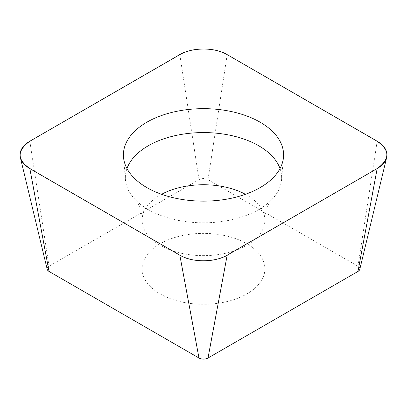 <?xml version="1.0" encoding="UTF-8"?>
<svg xmlns="http://www.w3.org/2000/svg" width="407" height="407" viewBox="0 0 407 407"><rect width="100%" height="100%" fill="white"/><g stroke="black" fill="none" stroke-linecap="round" stroke-linejoin="round"><path stroke-width="0.31" stroke-dasharray="2.04 1.53" d="M359.783 269.342A6.364 3.673 0 0 0 357.982 266.239L208.002 179.65A6.364 3.673 0 0 0 198.998 179.65L49.018 266.239A6.364 3.673 0 0 0 47.217 269.342M160.083 293.9A61.396 35.45 0 0 0 226.994 301.587A61.396 35.45 0 0 0 264.896 268.834A61.396 35.45 0 0 0 203.5 233.389A61.396 35.45 0 0 0 142.104 268.834A61.396 35.45 0 0 0 160.083 293.9M280.026 168.554A78.144 45.116 180 0 1 281.547 179.919A78.144 45.116 180 0 1 270.838 200.575A78.144 45.116 180 0 1 148.245 209.59A78.144 45.116 180 0 1 136.162 200.575A78.144 45.116 180 0 1 125.453 179.919A78.144 45.116 180 0 1 126.974 168.554M198.998 179.65L179.818 54.64M49.018 266.239L29.843 141.229M357.982 266.239L377.157 141.229M208.002 179.65L227.182 54.64M245.426 194.302A61.396 35.45 180 0 1 264.896 220.197A61.396 35.45 180 0 1 226.994 252.945A61.396 35.45 180 0 1 160.083 245.263A61.396 35.45 180 0 1 142.104 220.197A61.396 35.45 180 0 1 161.574 194.302M264.896 268.834L264.896 220.197C264.255 211.019 270.182 200.483 270.889 200.529L270.838 200.575M142.104 268.834L142.104 220.197C142.745 211.019 136.818 200.483 136.111 200.529L136.162 200.575M281.547 179.919L283.496 157.188M125.453 179.919L123.504 157.188"/><path stroke-width="0.61" d="M179.818 54.64L29.843 141.229A33.491 19.338 0 0 0 20.35 157.56A33.491 19.338 0 0 0 29.843 168.574L179.818 255.164A33.491 19.338 0 0 0 227.182 255.164L377.157 168.574A33.491 19.338 0 0 0 386.65 157.56A33.491 19.338 0 0 0 377.157 141.229L227.182 54.64A33.491 19.338 0 0 0 179.818 54.64M20.35 157.56L47.217 269.342A6.364 3.673 0 0 0 49.018 271.433L198.998 358.023A6.364 3.673 0 0 0 208.002 358.023L357.982 271.433A6.364 3.673 0 0 0 359.783 269.342L386.65 157.56M146.866 187.596A80.093 46.24 0 0 0 232.311 198.046A80.093 46.24 0 0 0 283.496 157.188A80.093 46.24 0 0 0 203.5 108.659A80.093 46.24 0 0 0 123.504 157.188A80.093 46.24 0 0 0 146.866 187.596M126.974 168.554A78.144 45.116 180 0 1 203.5 132.57A78.144 45.116 180 0 1 280.026 168.554M377.157 168.574C390.801 158.659 390.033 149.089 374.852 139.855L227.192 54.635C213.929 46.561 189.504 47.421 177.442 55.973L29.828 141.224C16.204 151.145 16.977 160.719 32.148 169.948L179.808 255.169C193.071 263.243 217.496 262.383 229.558 253.831L377.157 168.574L357.982 271.433M49.018 271.433L29.843 168.574M198.998 358.023L179.818 255.164M208.002 358.023L227.182 255.164M161.574 194.302A61.396 35.45 180 0 1 245.426 194.302"/></g></svg>
